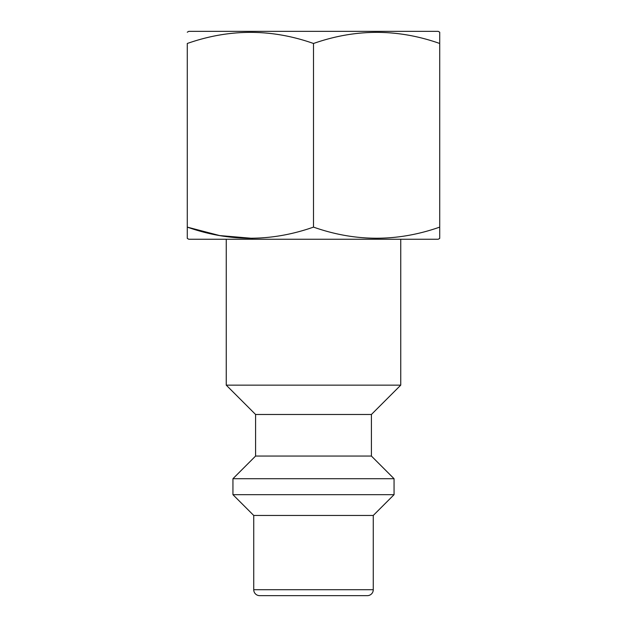 <?xml version="1.0" encoding="UTF-8"?>
<svg xmlns="http://www.w3.org/2000/svg" width="627" height="627" viewBox="0 0 627 627"><rect width="100%" height="100%" fill="white"/><g stroke="black" fill="none" stroke-linecap="round" stroke-linejoin="round"><path stroke-width="0.94" d="M354.341 595.65L272.659 595.65L354.341 595.65M187.277 32.204L188.758 31.35L438.242 31.35L439.723 32.204L439.723 43.482C397.753 28.67 355.681 28.67 313.5 43.482C271.53 28.67 229.451 28.67 187.277 43.482L187.277 227.115C229.247 241.928 271.319 241.928 313.5 227.115C355.47 241.928 397.549 241.928 439.723 227.115L439.723 238.393L438.242 239.248L188.758 239.248L187.277 238.393L187.277 227.115L219.63 235.564L252.752 238.378M373.269 515.457L253.731 515.457L253.731 589.709A5.941 5.941 0 0 0 259.672 595.65L367.328 595.65A5.941 5.941 0 0 0 373.269 589.709L373.269 515.457L394.062 494.672L394.062 478.707L232.938 478.707L232.938 494.672L394.062 494.672M253.731 515.457L232.938 494.672M232.938 478.707L255.589 456.056L371.411 456.056L394.062 478.707M371.411 456.056L371.411 414.478L400.747 385.15L400.747 239.248M255.589 456.056L255.589 414.478L371.411 414.478M255.589 414.478L226.253 385.15L400.747 385.15M226.253 385.15L226.253 239.248M313.5 227.115L313.5 43.482M439.723 227.115L439.723 43.482M253.731 589.709L373.269 589.709"/></g></svg>
